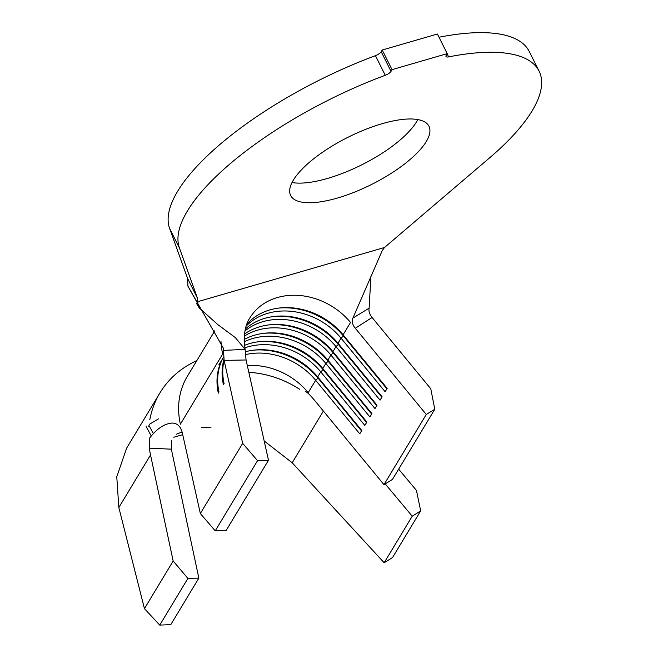 <?xml version="1.0" encoding="UTF-8"?>
<svg xmlns="http://www.w3.org/2000/svg" width="658" height="658" viewBox="0 0 658 658"><rect width="100%" height="100%" fill="white"/><g stroke="black" fill="none" stroke-linecap="round" stroke-linejoin="round"><path stroke-width="0.99" d="M293.336 180.144A77.331 26.369 153.4 0 0 290.655 195.492A77.331 26.369 153.4 0 0 354.325 192.202A77.331 26.369 153.4 0 0 426.261 141.577A77.331 26.369 153.4 0 0 428.942 126.237A77.331 26.369 153.4 0 0 365.272 129.527A77.331 26.369 153.4 0 0 293.336 180.144M292.012 182.537A77.331 26.369 153.4 0 0 359.515 165.939A77.331 26.369 153.4 0 0 416.44 121.96A77.331 26.369 153.4 0 0 417.764 119.567M305.328 391.494L305.699 391.642C307.434 392.316 310.699 395.59 315.486 401.462L383.968 484.65L426.277 414.474L434.79 409.235L430.768 388.771L372.083 317.485L355.304 328.26C352.458 324.92 351.652 321.54 352.885 318.11L382.314 250.459L384.519 247.482L489.182 158.2A200.476 68.366 153.4 0 0 539.058 71.097A200.476 68.366 153.4 0 0 448.633 56.901A5.84 1.99 -26.6 0 1 446.001 56.489A5.84 1.99 -26.6 0 1 446.198 55.33L447.218 53.635L392.045 69.649L391.025 71.335A5.84 1.99 -26.6 0 1 385.267 75.283A200.476 68.366 153.4 0 0 187.489 210.856A200.476 68.366 153.4 0 0 179.445 248.058L197.564 298.452L197.926 303.955L187.933 286.189L187.555 278.326L197.564 298.452M385.267 75.283L375.438 55.667A200.476 68.366 153.4 0 0 177.668 191.231A200.476 68.366 153.4 0 0 169.616 228.441L187.555 278.326M149.818 419.738A114.393 94.645 -148.9 0 1 159.927 392.916L126.673 448.065L116.77 476.737L118.835 507.524L144.439 608.634L159.746 625.1L170.776 624.672L198.856 578.111L187.9 578.415L173.161 561.003L150.526 454.974A114.393 94.645 -148.9 0 1 149.325 448.205L149.358 438.442C156.851 428.58 164.59 423.448 172.577 423.045L173.86 423.234C177.94 423.908 180.72 426.96 182.208 432.405L200.345 513.52L215.24 530.825L226.171 530.43L268.489 460.255L246.067 359.967L224.115 360.411L223.366 348.181L187.933 286.189M146.175 426.598L151.299 435.999M264.179 440.983L292.201 462.771L384.157 562.763L392.522 557.565L420.676 510.879L412.237 516.201L385.193 483.893M383.968 484.65L392.472 479.402L434.79 409.235M245.467 354.604A63.612 52.632 -148.9 0 1 315.659 380.283L359.753 433.844L361.785 430.472L317.691 376.911L320.742 371.86L364.828 425.422L366.86 422.049L322.774 368.496L325.817 363.438L369.911 416.999L371.943 413.635L327.849 360.074L330.892 355.024L374.986 408.577L377.018 405.213L332.923 351.652L335.975 346.601L380.069 400.163L382.092 396.79L338.006 343.229L341.05 338.179L385.144 391.74L387.175 388.368L343.081 334.815L350.525 322.461A63.612 52.632 -148.9 0 0 249.67 318.176C244.743 325.883 243.238 336.345 245.146 349.571M355.312 328.268L426.277 414.474M247.318 365.577A63.612 52.632 -148.9 0 1 308.215 392.637L315.659 380.283L318.044 378.111L361.513 430.924M244.825 347.835A63.612 52.632 -148.9 0 1 320.742 371.86L323.119 369.689L366.596 422.502M245.368 351.775A63.612 52.632 -148.9 0 1 317.691 376.911M244.192 341.79A63.612 52.632 -148.9 0 1 325.817 363.438L328.194 361.275L371.671 414.079M244.48 345.36A63.612 52.632 -148.9 0 1 322.774 368.496M244.274 336.189A63.612 52.632 -148.9 0 1 330.892 355.024L333.277 352.853L376.746 405.657M244.151 339.503A63.612 52.632 -148.9 0 1 327.849 360.074M244.949 330.974A63.612 52.632 -148.9 0 1 335.975 346.601L338.352 344.43L381.829 397.235M244.48 334.058A63.612 52.632 -148.9 0 1 332.923 351.652M246.166 326.121A63.612 52.632 -148.9 0 1 341.05 338.179L343.427 336.008L386.904 388.82M245.376 328.984A63.612 52.632 -148.9 0 1 338.006 343.229M246.783 324.287A63.612 52.632 -148.9 0 1 343.081 334.815M539.058 71.097L529.229 51.48A200.476 68.366 153.4 0 0 439.009 37.235M447.218 53.635L437.397 34.019L382.216 50.024L381.196 51.719L391.025 71.335M392.045 69.649L382.216 50.024M375.438 55.667A5.84 1.99 153.4 0 0 381.196 51.719M352.885 318.11L369.122 308.15L370.931 276.031M369.122 308.15C368.554 311.3 369.541 314.409 372.074 317.477L372.083 317.485M223.588 350.377L245.105 349.382L235.375 337.653L217.691 324.501L199.144 307.821L197.926 303.955M245.105 349.382L246.067 359.967M224.115 360.411L242.662 443.344L257.549 460.658L268.489 460.255M214.779 330.834L187.365 376.294A86.963 71.952 31.1 0 0 180.374 424.18L222.684 354.012A86.963 71.952 31.1 0 1 220.998 341.477M215.24 530.825L257.549 460.658M200.345 513.52L242.662 443.344M278.91 308.067A65.948 54.565 -148.9 0 1 343.427 336.008L343.698 335.564M273.827 316.49A65.948 54.565 -148.9 0 1 338.352 344.43L338.623 343.986M223.416 384.724A65.948 54.565 -148.9 0 1 223.926 359.433M268.752 324.912A65.948 54.565 -148.9 0 1 333.277 352.853L333.54 352.4M224.09 383.606A65.948 54.565 -148.9 0 1 224.09 360.271M218.333 393.147A65.948 54.565 -148.9 0 1 223.63 356.85M263.677 333.335A65.948 54.565 -148.9 0 1 328.194 361.275L328.465 360.823M219.007 392.02A65.948 54.565 -148.9 0 1 223.63 356.883M218.9 364.688A65.948 54.565 -148.9 0 1 221.327 361.176M258.594 341.749A65.948 54.565 -148.9 0 1 323.119 369.689L323.391 369.245M219.237 364.129A65.948 54.565 -148.9 0 1 221.606 360.584M253.519 350.171A65.948 54.565 -148.9 0 1 318.044 378.111L318.308 377.667M299.637 389.248A91.043 75.333 31.1 0 0 248.831 372.321M159.927 392.916A114.393 94.645 -148.9 0 1 196.142 360.921L196.832 360.6M171.483 440.424L171.508 449.167A91.043 75.333 31.1 0 0 172.437 454.365L198.856 578.111M171.508 449.167L149.325 448.205M398.658 469.154L416.448 490.416L420.676 510.879M148.716 426.351L149.292 424.361L158.438 418.899M384.157 562.763L412.237 516.201M211.054 427.149L201.595 427.659M182.102 431.952L176.352 434.239M159.746 625.1L187.9 578.415M144.439 608.634L173.161 561.003M173.761 437.257L182.718 434.667M179.445 248.058L169.616 228.441M447.103 53.841L448.633 56.901M197.984 301.603L384.519 247.482M118.835 507.524L150.526 454.974M292.201 462.771L323.382 411.053M198.214 305.731L196.372 303.174L199.144 307.821M148.938 425.438L153.421 433.655"/></g></svg>
